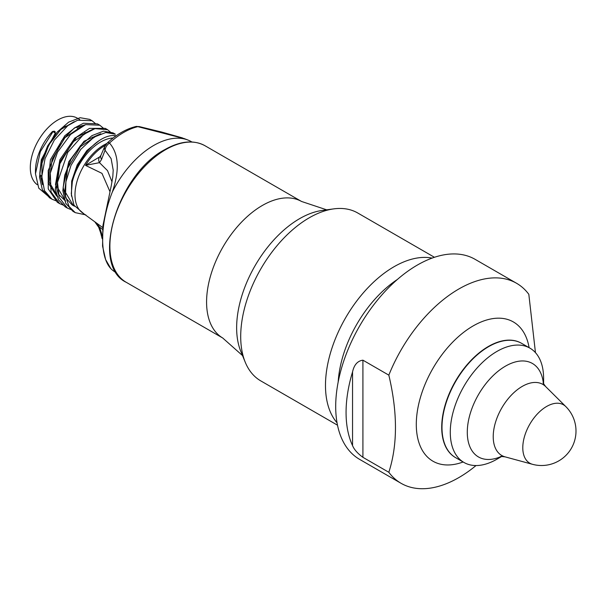 <?xml version="1.0" encoding="UTF-8"?>
<svg xmlns="http://www.w3.org/2000/svg" width="606" height="606" viewBox="0 0 606 606"><rect width="100%" height="100%" fill="white"/><g stroke="black" fill="none" stroke-linecap="round" stroke-linejoin="round"><path stroke-width="0.91" d="M191.905 141.986L191.466 141.728A75.53 43.602 120 0 0 187.981 140.054A75.53 43.602 120 0 0 112.345 191.996C99.399 224.72 99.384 259.216 112.345 270.026A75.53 43.602 120 0 0 112.746 270.359A75.53 43.602 120 0 0 115.943 272.541L116.382 272.798M184.194 138.585L137.842 126.662A70.213 40.541 120 0 0 109.489 143.031C118.799 153.772 119.746 170.097 112.345 191.996M96.134 222.766L99.505 227.091L101.581 233.416A5.499 1.417 165.4 0 1 100.672 232.916L102.141 238.658M100.672 232.909A5.499 1.417 165.4 0 1 100.672 232.886L98.71 227.295L94.831 221.819M101.581 233.416L102.164 235.832M102.528 229.379L99.505 227.091L98.71 227.295M139.236 126.593L135.933 126.502A5.499 3.947 76.9 0 1 135.971 126.495A5.499 3.947 76.9 0 1 137.842 126.662L139.107 126.548L161.704 132.055L182.52 137.941M107.315 142.925A5.499 2.136 47.3 0 1 107.345 142.902A5.499 2.136 47.3 0 1 109.489 143.031C106.823 145.069 105.346 147.463 105.073 150.212L101.581 159.378L99.505 162.666L85.476 165.37L99.748 156.863A5.499 4.643 49.5 0 0 99.505 162.666L107.512 170.627L112.019 181.891M104.815 146.319A5.499 4.53 22.6 0 0 104.732 146.485A5.499 4.53 22.6 0 0 104.724 146.508A5.499 4.53 22.6 0 0 105.073 150.212L111.125 158.658L113.201 170.081L112.807 176.657L111.315 185.504L102.899 225.765L102.566 246.15L105.626 259.565L110.762 268.496M99.748 156.863L100.967 155.257A5.499 4.371 23.7 0 0 100.96 155.272A5.499 4.371 23.7 0 0 101.581 159.378M113.201 170.46L113.201 170.081M109.959 191.64L101.967 173.354L85.476 165.37A40.693 23.49 -60 0 1 105.323 145.342M116.147 135.782A43.996 25.399 120 0 0 112.087 135.57C96.256 136.789 76.492 159.886 72.341 181.732L71.273 193.784L74.015 205.237L83.961 213.88M85.81 214.888L75.25 212.645L69.031 206.449L65.516 196.033L65.91 181.83L70.993 165.408L80.78 149.341L93.975 137.153L105.777 132.509L115.352 134.191L113.034 132.858L103.429 131.176L92.006 135.6L80.59 145.485L70.978 159.378L64.728 175.21L62.842 190.602L65.698 203.26L72.925 211.297L75.25 212.645M71.667 209.858L67.463 208.146L59.183 197.594L57.502 182.345L67.736 152.364L83.514 134.524L95.013 128.624L107.58 129.707L111.072 132.623M63.895 205.373L59.699 203.661L51.033 191.951L50.298 173.18L57.509 152.197L70.599 134.441L85.658 124.616L99.801 125.215L103.3 128.131M56.108 200.866L51.911 199.169L44.473 190.632L41.806 176.437L45.086 158.492L54.275 140.16L67.842 125.631L77.576 120.223L92.021 120.723L95.521 123.639M92.021 120.723L89.696 119.382L80.09 117.708L68.675 122.124L57.259 132.017L47.654 145.91L41.397 161.741L39.519 177.134L42.375 189.799L49.609 197.836L51.911 199.169M99.801 125.215L97.483 123.874L83.469 123.23L74.318 128.04L61.57 140.751L48.2 170.536L48.238 188.89L57.373 202.321L59.699 203.661M107.58 129.707L105.255 128.366L89.446 128.396L76.765 136.918L60.039 161.582L55.282 189.133L58.502 199.882L65.153 206.813L67.463 208.146M116.208 135.736L112.087 135.57M48.048 196.079L38.769 188.186L35.481 173.755L40.337 151.629L53.04 131.585L55.29 133.131L41.314 159.749L39.799 173.483L42.549 184.694M35.481 173.755L35.481 170.612A38.86 22.437 120 0 1 52.48 131.472L55.199 131.76L54.101 131.093M41.935 180.33L41.95 163.279L48.897 144.758L60.759 129.578L74.243 121.647M79.742 119.564L77.212 118.102A38.86 22.437 120 0 0 47.26 128.51A38.86 22.437 120 0 0 30.3 167.62A38.86 22.437 120 0 0 37.193 184.663M52.48 131.464L54.426 131.297M55.108 131.699L55.297 133.131M85.188 124.775L74.97 127.752L64.827 135.729L50.427 159.704L48.147 182.792L56.57 195.935L57.85 196.67L49.184 182.156L52.078 159.34L64.948 137.668L82.007 126.139M65.622 201.147L56.956 186.633L59.85 163.802L72.743 142.137L89.809 130.623M92.968 129.267L74.917 137.948L59.873 159.787L55.51 184.504L58.381 194.185L65.615 201.154M74.561 206.252L73.402 205.654L64.744 191.14L67.637 168.316L80.507 146.652L97.558 135.123M100.74 133.759L84.037 141.243L68.751 161.779L63.145 187.322L65.766 197.95L72.129 204.911L73.402 205.654M98.551 141.092L86.893 150.538L77.242 164.809L71.682 181.088L71.463 196.139M79.083 127.76A33.36 19.263 120 0 0 78.795 127.245M67.66 125.768A30.8 17.779 120 0 0 63.956 126.919M41.147 175.513A30.8 17.779 120 0 0 41.806 176.641M337.504 425.192L260.785 380.894A96.945 55.972 -60 0 1 245.218 362.153L240.787 351.328A89.097 51.442 -60 0 1 255.096 265.67A89.097 51.442 -60 0 1 322.119 210.456L333.709 208.881A96.945 55.972 -60 0 1 357.722 212.986L434.441 257.285M245.218 362.153A96.945 55.972 -60 0 1 260.785 268.958A96.945 55.972 -60 0 1 333.709 208.881M337.042 422.776A96.945 55.972 -60 0 1 345.556 317.9A96.945 55.972 -60 0 1 432.123 258.088M476.036 465.544A115.488 66.675 -60 0 1 458.833 477.596A115.488 66.675 -60 0 1 401.089 483.315L359.616 459.371A115.488 66.675 -60 0 1 359.616 326.02A115.488 66.675 -60 0 1 475.104 259.338L516.577 283.282A115.488 66.675 -60 0 1 528.826 294.319L535.454 352.639M401.089 483.315A115.488 66.675 -60 0 1 388.832 472.286L362.918 457.318C357.563 453.409 354.101 449.493 352.548 445.569L352.548 371.932A115.488 66.675 120 0 0 352.548 445.569M352.548 371.932C354.101 364.82 357.555 360.903 362.918 360.176L388.832 375.144A115.488 66.675 -60 0 1 516.577 283.282M388.832 472.286C397.665 444.902 397.665 412.519 388.832 375.144M455.523 457.591A65.993 38.102 -60 0 1 455.386 381.31A65.993 38.102 -60 0 1 521.516 343.291M463.946 462.454L455.659 457.666A65.993 38.102 -60 0 1 441.986 427.457A65.993 38.102 -60 0 1 470.794 361.047A65.993 38.102 -60 0 1 521.652 343.367L529.939 348.147A65.993 38.102 120 0 0 496.943 351.419A65.993 38.102 120 0 0 450.281 432.245A65.993 38.102 120 0 0 463.946 462.454A65.993 38.102 120 0 0 496.943 459.189L501.866 456.348M543.605 384.045L543.605 378.364A65.993 38.102 120 0 0 529.939 348.147M106.671 143.577A40.557 23.414 120 0 0 74.985 194.799A40.557 23.414 120 0 0 82.166 212.57L102.702 227.561M72.341 181.732A42.14 24.331 -60 0 1 113.133 138.001M92.551 137.07L93.369 137.554L92.529 137.085M84.878 132.525L85.681 133.002L84.855 132.54M77.969 128.464L77.182 128.002M84.923 132.502L85.719 132.972M93.422 137.509L92.62 137.039L93.407 137.524M165.627 149.659A78.825 45.511 120 0 0 114.133 219.122A78.825 45.511 120 0 0 126.215 282.29C90.044 265.33 117.269 174.278 164.893 149.584C180.315 140.91 193.7 139.63 205.04 145.758A78.825 45.511 120 0 0 165.627 149.659M222.91 338.11A78.825 45.511 -60 0 1 222.69 337.981A78.825 45.511 -60 0 1 210.88 274.745A78.825 45.511 -60 0 1 262.322 205.487A78.825 45.511 -60 0 1 301.515 201.457L326.679 209.835M338.186 381.977A90.453 52.222 -60 0 1 397.362 279.48M362.918 457.318L362.918 360.176M463.12 461.984A80.401 46.42 -60 0 1 416.398 420.458A80.401 46.42 -60 0 1 469.794 327.975A80.401 46.42 -60 0 1 529.114 347.677M543.4 383.689A53.964 31.156 120 0 0 505.449 366.153A53.964 31.156 120 0 0 467.34 429.904A53.964 31.156 120 0 0 501.45 456.341M543.052 382.977L545.635 386.552A41.056 23.702 120 0 0 522.251 386.393A41.056 23.702 120 0 0 494.67 425.389A41.056 23.702 120 0 0 505.056 456.848L500.662 456.394M532.5 464.31A34.466 34.466 0 0 0 565.822 406.596A33.709 19.46 120 0 0 546.62 406.467A33.709 19.46 120 0 0 523.978 438.479A33.709 19.46 120 0 0 532.5 464.31L505.056 456.848M183.626 138.365L187.981 140.054M100.96 155.272L104.732 146.485L107.345 142.902C116.64 134.358 126.184 128.881 135.971 126.495M77.204 127.987L77.992 128.449M65.16 191.299L64.728 191.057M57.365 186.913L56.964 186.678M49.601 182.535L49.215 182.315M85.741 132.964L84.946 132.494M126.215 282.29L222.788 338.042M205.04 145.758L301.614 201.51M242.529 355.586L222.69 337.981M565.822 406.596L545.635 386.552"/></g></svg>
